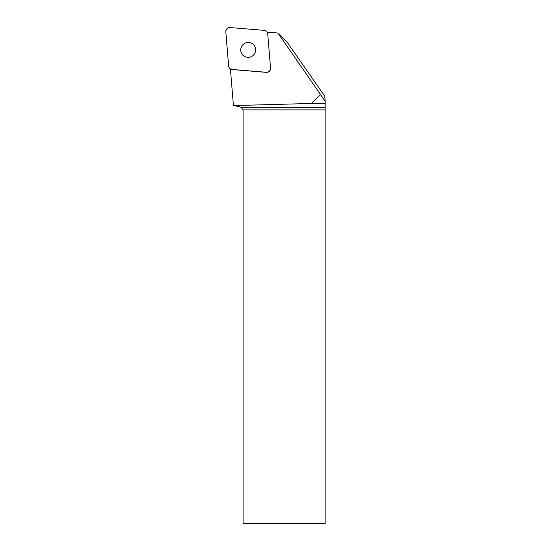 <?xml version="1.0" encoding="UTF-8"?>
<svg xmlns="http://www.w3.org/2000/svg" width="551" height="551" viewBox="0 0 551 551"><rect width="100%" height="100%" fill="white"/><g stroke="black" fill="none" stroke-linecap="round" stroke-linejoin="round"><path stroke-width="0.83" d="M270.534 68.028L267.731 33.88A3.919 3.878 -45 0 0 264.211 30.353L230.056 27.55A3.919 3.878 -45 0 0 225.814 31.8L228.617 65.948A3.919 3.878 -45 0 0 232.143 69.474L266.291 72.277A3.919 3.878 -45 0 0 270.534 68.028L267.731 33.88M242.929 44.665A7.5 7.425 -45 0 0 242.867 55.217A7.5 7.425 -45 0 0 253.426 55.162A7.5 7.425 -45 0 0 253.481 44.61A7.5 7.425 -45 0 0 242.929 44.665M277.973 33.039L325.186 101.322L324.759 96.198L287.174 42.241L277.973 33.039L267.194 32.151A3.919 3.878 135 0 1 267.814 33.962M320.524 94.634L311.714 103.45L325.186 103.45L325.186 101.322M232.143 69.474L232.219 69.557A3.919 3.878 135 0 1 230.414 68.93L233.383 105.062L232.825 105.11L241.131 107.335L325.124 107.335L325.186 103.45M325.124 107.335L325.118 109.876L243.081 109.876L243.081 523.45L325.118 523.45L325.118 109.876M270.617 68.11A3.919 3.878 135 0 1 266.374 72.353L266.291 72.277M232.219 69.557L266.374 72.353M311.714 103.45L234.512 105.565M241.131 107.335L243.081 109.876M228.617 65.941C228.934 67.973 230.118 69.151 232.15 69.474L266.278 72.271C268.978 72.133 270.396 70.714 270.534 68.014L267.738 33.886C267.414 31.855 266.236 30.677 264.198 30.353L230.07 27.55C227.377 27.695 225.958 29.113 225.814 31.813L228.617 65.941M230.428 69.054L229.733 68.358M267.318 32.165L266.622 31.469"/></g></svg>

